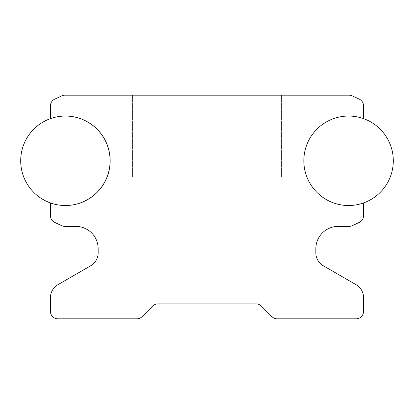 <?xml version="1.0" encoding="UTF-8"?>
<svg xmlns="http://www.w3.org/2000/svg" width="414" height="414" viewBox="0 0 414 414"><rect width="100%" height="100%" fill="white"/><g stroke="black" fill="none" stroke-linecap="round" stroke-linejoin="round"><path stroke-width="0.31" stroke-dasharray="2.07 1.55" d="M207 95.173L132.449 95.173L207 95.173M207 177.182L132.449 177.182L207 177.182M207 303.912L165.998 303.912L207 303.912M110.088 160.777A44.728 44.728 0 0 0 50.446 118.606L50.446 105.891A7.457 7.457 0 0 1 54.751 99.132L61.738 95.872A7.457 7.457 0 0 1 64.889 95.173L349.111 95.173A7.457 7.457 0 0 1 352.262 95.872L359.248 99.132A7.457 7.457 0 0 1 363.554 105.891L363.554 118.632A44.728 44.728 0 0 0 303.84 160.777A44.728 44.728 0 0 0 363.554 202.922L363.554 215.668A7.457 7.457 0 0 1 359.248 222.427L352.262 225.687A7.457 7.457 0 0 1 349.111 226.38L338.207 226.38A22.366 22.366 0 0 0 315.841 248.747L315.841 252.85A14.909 14.909 0 0 0 323.298 265.762L356.102 284.703A14.909 14.909 0 0 1 363.554 297.614L363.554 311.369A7.457 7.457 0 0 1 356.102 318.827L277.183 318.827A7.457 7.457 0 0 1 271.91 316.643L261.369 306.096A7.457 7.457 0 0 0 256.095 303.912L157.905 303.912A7.457 7.457 0 0 0 152.631 306.096L142.09 316.643A7.457 7.457 0 0 1 136.817 318.827L57.898 318.827A7.457 7.457 0 0 1 50.446 311.369L50.446 297.614A14.909 14.909 0 0 1 57.898 284.703L90.702 265.762A14.909 14.909 0 0 0 98.159 252.85L98.159 248.747A22.366 22.366 0 0 0 75.793 226.38L64.889 226.38A7.457 7.457 0 0 1 61.738 225.687L54.751 222.427A7.457 7.457 0 0 1 50.446 215.668L50.446 202.953A44.728 44.728 0 0 0 110.088 160.777M110.16 160.777A44.728 44.728 0 0 0 65.428 116.049A44.728 44.728 0 0 0 20.7 160.777A44.728 44.728 0 0 0 65.428 205.51A44.728 44.728 0 0 0 110.16 160.777M393.3 160.777A44.728 44.728 0 0 0 348.572 116.049A44.728 44.728 0 0 0 303.84 160.777A44.728 44.728 0 0 0 348.572 205.51A44.728 44.728 0 0 0 393.3 160.777M132.449 177.182L132.449 95.173L132.449 177.182M165.998 303.912L165.998 177.182L165.998 303.912M248.002 303.912L248.002 177.182L248.002 303.912M281.551 177.182L281.551 95.173L281.551 177.182"/><path stroke-width="0.62" d="M110.088 160.777A44.728 44.728 0 0 0 50.446 118.606L50.446 105.891A7.457 7.457 0 0 1 54.751 99.132L61.738 95.872A7.457 7.457 0 0 1 64.889 95.173L349.111 95.173A7.457 7.457 0 0 1 352.262 95.872L359.248 99.132A7.457 7.457 0 0 1 363.554 105.891L363.554 118.632A44.728 44.728 0 0 0 303.84 160.777A44.728 44.728 0 0 0 363.554 202.922L363.554 215.668A7.457 7.457 0 0 1 359.248 222.427L352.262 225.687A7.457 7.457 0 0 1 349.111 226.38L338.207 226.38A22.366 22.366 0 0 0 315.841 248.747L315.841 252.85A14.909 14.909 0 0 0 323.298 265.762L356.102 284.703A14.909 14.909 0 0 1 363.554 297.614L363.554 311.369A7.457 7.457 0 0 1 356.102 318.827L277.183 318.827A7.457 7.457 0 0 1 271.91 316.643L261.369 306.096A7.457 7.457 0 0 0 256.095 303.912L157.905 303.912A7.457 7.457 0 0 0 152.631 306.096L142.09 316.643A7.457 7.457 0 0 1 136.817 318.827L57.898 318.827A7.457 7.457 0 0 1 50.446 311.369L50.446 297.614A14.909 14.909 0 0 1 57.898 284.703L90.702 265.762A14.909 14.909 0 0 0 98.159 252.85L98.159 248.747A22.366 22.366 0 0 0 75.793 226.38L64.889 226.38A7.457 7.457 0 0 1 61.738 225.687L54.751 222.427A7.457 7.457 0 0 1 50.446 215.668L50.446 202.953A44.728 44.728 0 0 0 110.088 160.777M110.16 160.777A44.728 44.728 0 0 0 65.428 116.049A44.728 44.728 0 0 0 20.7 160.777A44.728 44.728 0 0 0 65.428 205.51A44.728 44.728 0 0 0 110.16 160.777M393.3 160.777A44.728 44.728 0 0 0 348.572 116.049A44.728 44.728 0 0 0 303.84 160.777A44.728 44.728 0 0 0 348.572 205.51A44.728 44.728 0 0 0 393.3 160.777"/></g></svg>
